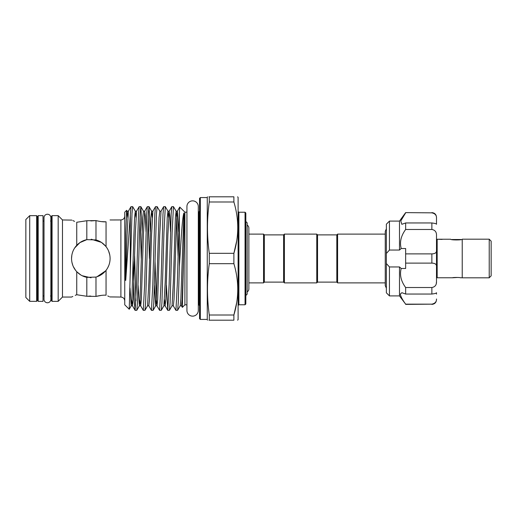 <?xml version="1.0" encoding="UTF-8"?>
<svg xmlns="http://www.w3.org/2000/svg" width="517" height="517" viewBox="0 0 517 517"><rect width="100%" height="100%" fill="white"/><g stroke="black" fill="none" stroke-linecap="round" stroke-linejoin="round"><path stroke-width="0.78" d="M47.441 214.238A3.432 3.432 0 0 0 44.01 217.67L44.01 299.33A3.432 3.432 0 0 0 47.441 302.762A3.432 3.432 0 0 0 50.873 299.33L50.873 217.67A3.432 3.432 0 0 0 47.441 214.238M43.008 215.641L43.008 301.359L38.187 301.359L38.187 215.641L43.008 215.641M451.722 239.513L461.17 239.513M489.224 239.222L491.15 241.148L491.15 275.852L489.224 277.778M462.23 258.5L462.23 277.816L489.224 277.816L489.224 239.184L462.23 239.184L462.23 258.5M436.497 277.597L437.169 277.778L437.169 239.222L442.119 239.41M462.23 277.778L460.304 277.778C460.544 277.358 452.356 277.358 452.595 277.778L457.972 277.448M452.595 277.778L437.169 277.778M462.23 239.222C462.592 240.179 450.307 240.179 450.662 239.222L438.132 239.222M436.497 277.913L436.497 261.705M436.497 255.03L436.497 246.454M389.45 266.946L386.367 263.56L386.367 292.816L389.45 295.898L389.45 266.946L399.486 266.946L399.486 295.898L405.645 304.151C402.472 299.815 400.701 296.467 400.326 294.121L401.838 292.687L405.645 294.044L431.869 294.044L431.869 287.517C435.068 286.948 436.613 284.957 436.497 281.552L436.27 283.671M436.497 294.121L436.497 292.712C436.613 293.184 435.068 293.624 431.869 294.044M405.645 294.044L405.645 287.517C400.998 281.216 399.518 274.87 401.198 268.478L405.645 268.478L405.645 253.886L431.869 253.886C435.068 253.776 436.613 252.684 436.497 250.609L436.497 235.448C436.613 232.043 435.068 230.052 431.869 229.483L431.869 222.956C435.068 223.376 436.613 223.816 436.497 224.288L436.497 218.006C436.613 215.266 435.068 213.547 431.869 212.849L405.645 212.616L431.869 212.849M399.486 266.946L401.198 268.478M400.404 294.813L400.74 295.937M399.486 250.054L399.486 221.102L389.45 221.102L389.45 250.054L399.486 250.054L401.198 248.522C399.512 242.156 400.992 235.804 405.645 229.483L405.645 222.956L431.869 222.956M336.819 282.114L336.819 234.886L337.595 234.111L337.595 282.889L336.819 282.114L317.541 282.114L316.772 282.889L316.772 234.111L284.382 234.111L284.382 282.889L316.772 282.889M264.329 234.886L283.613 234.886L283.613 282.114L264.329 282.114L264.329 234.886L263.56 234.111L248.871 234.111L248.871 228.075A3.432 3.432 0 0 0 247.171 225.115M316.772 234.111L317.541 234.886L317.541 282.114M198.302 206.542L198.302 206.542A5.687 5.687 0 0 0 192.615 200.855A5.687 5.687 0 0 0 186.928 206.542L186.928 310.458A5.687 5.687 0 0 0 192.615 316.145A5.687 5.687 0 0 0 198.302 310.458L198.302 206.542L198.302 212.17L199.556 211.401M200.325 319.422L199.556 318.653L199.556 198.347L200.325 197.578L200.325 319.422L207.265 319.422L207.472 320.191M245.052 212.228L245.827 213.004L245.827 303.996L245.052 304.772L245.052 212.228L238.886 212.228L238.886 304.772L238.111 305.541M200.325 197.578L207.265 197.578L207.265 319.422M186.928 212.17L184.905 212.17L184.905 304.83L182.365 307.363L181.435 305.805L182.171 299.505L183.884 246.292L182.365 307.363M184.905 212.17L179.748 207.058L179.367 212.914L179.367 266.901L179.89 258.5C181.241 237.096 182.372 217.314 183.884 213.01C184.776 215.938 183.949 230.007 183.884 246.292M173.466 206.638L171.806 206.684L171.14 214.154L169.13 284.428L167.773 310.362L169.434 310.316L170.099 302.846L172.109 232.572L173.466 206.638L176.129 211.195L175.392 217.495L173.35 282.172L172.045 305.805L173.331 305.851L174.009 299.505L176.698 218.064L177.357 211.195L179.748 207.058M165.304 206.638L163.643 206.684L162.984 214.154L160.968 284.428L159.611 310.362L161.272 310.316L161.937 302.846L163.947 232.572L165.304 206.638L167.967 211.195L167.23 217.495L165.194 282.172L163.883 305.805L165.117 305.805L164.496 299.718M157.149 206.638L155.481 206.684L154.822 214.154L152.806 284.428L151.449 310.362L153.116 310.316L153.775 302.846L156.464 213.586L157.149 206.638L159.805 211.195L159.068 217.495L158.389 234.828L156.38 298.936L155.669 305.851L154.402 285.281M148.986 206.638L147.319 206.684L146.66 214.154L144.65 284.428L143.287 310.362L144.954 310.316L145.613 302.846L148.301 213.586L149.032 206.684L150.324 231.719M149.407 258.5L148.179 216.229M140.824 206.638L139.157 206.684L138.498 214.154L136.488 284.428L135.124 310.362L136.792 310.316L137.451 302.846L140.146 213.586L140.87 206.684L142.162 231.719M141.244 258.5L140.017 216.229M132.662 206.638L130.995 206.684L130.303 214.781L130.303 270.572L131.984 213.586L132.662 206.638L135.318 211.195L134.588 217.495L133.903 234.828L131.9 298.936L131.182 305.851L130.006 288.021M134.633 255.947L135.932 300.771M179.367 212.914L177.292 284.428L175.935 310.362L177.596 310.316L178.262 302.846L179.367 266.901M175.935 310.362L173.273 305.805M167.773 310.362L166.435 285.281M159.611 310.362L156.955 305.805L156.296 298.936L155.035 261.053M151.449 310.362L148.793 305.805L149.523 299.505L151.565 234.828L152.87 211.195L151.591 211.149L150.906 217.495L148.87 282.172L147.558 305.805L148.793 305.805M143.287 310.362L140.63 305.805L140.017 299.718M135.124 310.362L134.414 302.846L133.153 261.053M130.303 214.781L125.793 279.619C125.528 282.392 125.437 277.661 125.444 276.543L125.793 233.167L126.626 210.316L124.752 212.19L124.752 304.81L129.244 309.256L130.303 270.572M126.626 210.316L127.156 211.195L126.452 216.985L125.793 233.167M71.895 220.113L62.479 219.945L58.182 215.641L58.182 301.359L52.068 301.359L51.299 300.584L51.299 216.416L52.068 215.641L52.068 301.359M38.187 295.957L37.418 296.732L37.418 258.5L37.418 300.564L36.649 301.34L36.649 215.66L37.418 216.436L37.418 258.5L37.418 220.268L38.187 221.043M29.708 215.66L29.708 301.34L25.85 297.482L25.85 219.518L29.708 215.66L36.649 215.66M62.479 219.945L62.479 297.055L58.182 301.359M76.49 245.601L74.713 247.908L79.902 242.609L86.875 239.63M106.05 246.68C103.368 243.313 100.014 241.058 95.988 239.927L95.988 220.585C100.02 221.573 103.374 221.974 106.05 221.799C111.401 219.376 111.401 219.376 106.05 221.799C111.401 219.376 111.401 219.376 106.05 221.799L106.05 246.68C108.68 250.079 110.031 254.021 110.102 258.5C110.037 262.953 108.686 266.895 106.05 270.32C103.374 273.68 100.02 275.936 95.988 277.073L86.811 277.358C82.946 276.53 79.586 274.637 76.749 271.677C73.375 268.032 71.643 263.644 71.54 258.5C71.637 253.375 73.369 248.987 76.749 245.323L76.749 222.265C69.879 219.26 69.879 219.26 76.749 222.265L86.811 220.727L95.988 220.585L90.818 220.94M72.858 220.585L74.571 221.36M237.613 196.809L238.111 197.384L238.111 319.616L237.613 320.191M237.768 226.226L237.781 227.654M236.683 240.993L233.884 253.317C239.022 236.256 239.022 219.15 233.884 201.992L233.884 196.809C239.022 196.809 239.022 196.809 233.884 196.809C239.022 196.809 239.022 196.809 233.884 196.809L209.282 196.809L209.282 201.992C206.89 219.098 206.89 236.211 209.282 253.317L209.282 263.683C206.89 280.789 206.89 297.902 209.282 315.008L209.282 320.191C206.89 320.191 206.89 320.191 209.282 320.191L233.884 320.191L233.884 315.008C239.022 297.954 239.022 280.841 233.884 263.683L233.884 253.317L209.282 253.317M209.282 196.809C206.89 196.809 206.89 196.809 209.282 196.809L208.952 196.809M109.649 254.351L109.048 252.212M110.05 219.971L120.894 219.945C123.24 219.712 124.526 218.426 124.752 216.087M247.171 291.885A3.432 3.432 0 0 0 248.871 288.919M264.329 282.114L263.56 282.889L263.56 234.111M263.56 282.889L248.871 282.889L248.871 288.925L248.871 228.075M245.827 295.517L247.171 294.167L247.171 222.833L245.827 221.483M106.05 270.32L106.05 295.201C111.401 297.624 111.401 297.624 106.05 295.201C103.368 295.026 100.014 295.427 95.988 296.415L101.61 295.362M120.894 219.945L120.894 297.055L109.817 296.92M109.074 296.558L107.769 295.95M95.988 277.073L95.988 296.415L86.811 296.273L76.749 294.735L86.811 296.273L86.811 277.358M106.05 221.799L101.506 221.625M71.908 262.261L72.819 265.402M73.304 266.546L75.572 270.301M76.936 271.877L80.846 274.999M82.138 275.716L91.05 277.778M96.976 276.769L105.597 270.882M107.762 267.696L108.79 265.48M109.74 262.203L109.83 261.699M107.782 267.67L108.512 266.158M72.076 262.998L72.6 264.801M73.395 266.746L74.59 268.905M95.988 239.927L86.811 239.642C82.946 240.47 79.592 242.363 76.749 245.323M109.766 254.926L108.615 251.081M107.206 248.341L106.45 247.216M105.591 246.105L101.545 242.479M101.371 242.363L91.218 239.222M71.85 255.055L71.54 258.5M86.811 239.642L86.811 220.727L76.749 222.265M88.801 296.118L90.818 296.06M76.38 294.884L75.23 295.349M72.839 296.428L71.54 297.055L62.479 297.055M76.749 294.735C69.879 297.74 69.879 297.74 76.749 294.735L76.749 271.677M208.952 320.191L209.282 320.191M233.884 320.191C239.022 320.191 239.022 320.191 233.884 320.191C239.022 320.191 239.022 320.191 233.884 320.191M237.768 287.917L237.781 289.346M236.683 302.684L233.884 315.008L209.282 315.008M209.282 263.683L233.884 263.683M209.282 201.992L233.884 201.992M389.45 250.054L386.367 253.44L386.367 224.184L389.45 221.102M405.645 229.483L431.869 229.483M405.645 304.151L431.869 304.151C435.068 303.453 436.613 301.734 436.497 298.994L436.497 299.757L436.497 298.994M405.645 287.517L431.869 287.517M405.645 222.956L401.838 224.313L400.785 220.953L405.645 212.849M386.367 253.44L386.367 263.56M405.645 253.886L405.645 248.522L401.198 248.522M405.645 263.114L431.869 263.114L431.869 253.886M436.497 218.006L436.497 217.243L436.497 218.006M432.929 212.978L433.912 213.353M436.497 281.552L436.497 266.391C436.613 264.316 435.068 263.224 431.869 263.114M436.497 250.609L436.497 266.391M199.556 305.599L198.787 304.83L198.787 212.17M183.884 213.01L180.866 298.936L180.207 305.805L181.435 305.805M178.042 255.947L176.788 218.064L176.129 211.195L177.409 211.149L178.675 231.719M168.581 217.282L167.967 211.195L169.195 211.195L167.889 234.828L165.847 299.505L165.117 305.805L167.721 310.316M152.256 217.282L151.643 211.195L149.032 206.684M140.87 206.684L143.48 211.195L142.75 217.495L142.065 234.828L140.062 298.936L139.344 305.851L138.078 285.281M135.932 217.282L135.318 211.195L136.546 211.195L135.241 234.828L133.199 299.505L132.52 305.851L131.854 299.718M127.77 217.282L127.156 211.195L128.39 211.195L127.079 234.828L125.793 279.619M170.513 231.719L169.873 216.552L169.195 211.195L171.806 206.684M159.805 211.195L161.033 211.195L159.727 234.828L157.685 299.505L157.006 305.851L155.72 305.805L153.116 310.316M146.033 231.719L145.387 216.552L144.708 211.195L143.403 234.828L141.361 299.505L140.682 305.851L139.396 305.805L136.792 310.316M405.645 304.384L431.869 304.151M50.873 299.33L50.873 296.041M50.873 220.959L50.873 217.67M399.486 295.898L389.45 295.898M283.613 234.886L284.382 234.111M317.541 234.886L336.819 234.886M120.894 297.055C123.24 297.288 124.526 298.574 124.752 300.913M58.182 215.641L52.068 215.641M50.53 295.957L51.299 296.732M44.01 221.043L43.008 221.043M207.265 197.578L207.472 196.809M385.249 282.889L337.595 282.889M386.367 288.182L385.249 285.642L385.249 231.357L386.367 228.818M385.249 234.111L337.595 234.111M186.928 304.83L184.905 304.83M198.787 304.83L198.302 304.83L198.302 310.458M36.649 301.34L29.708 301.34M44.01 295.957L43.008 295.957M50.53 221.043L51.299 220.268M129.244 309.256L131.24 305.805L132.468 305.805L135.079 310.316M144.954 310.316L147.558 305.805M161.272 310.316L163.883 305.805M169.434 310.316L172.045 305.805M177.596 310.316L180.207 305.805M143.48 211.195L144.708 211.195L147.319 206.684M163.643 206.684L161.033 211.195M155.481 206.684L152.87 211.195M139.157 206.684L136.546 211.195M130.995 206.684L128.39 211.195M245.052 304.772L238.886 304.772M238.886 212.228L238.111 211.459M283.613 282.114L284.382 282.889M399.486 221.102L405.645 212.616M431.869 212.616C434.674 212.888 436.219 214.432 436.497 217.243M431.869 304.384C434.674 304.112 436.219 302.568 436.497 299.757M436.497 239.403L437.169 239.222"/></g></svg>
